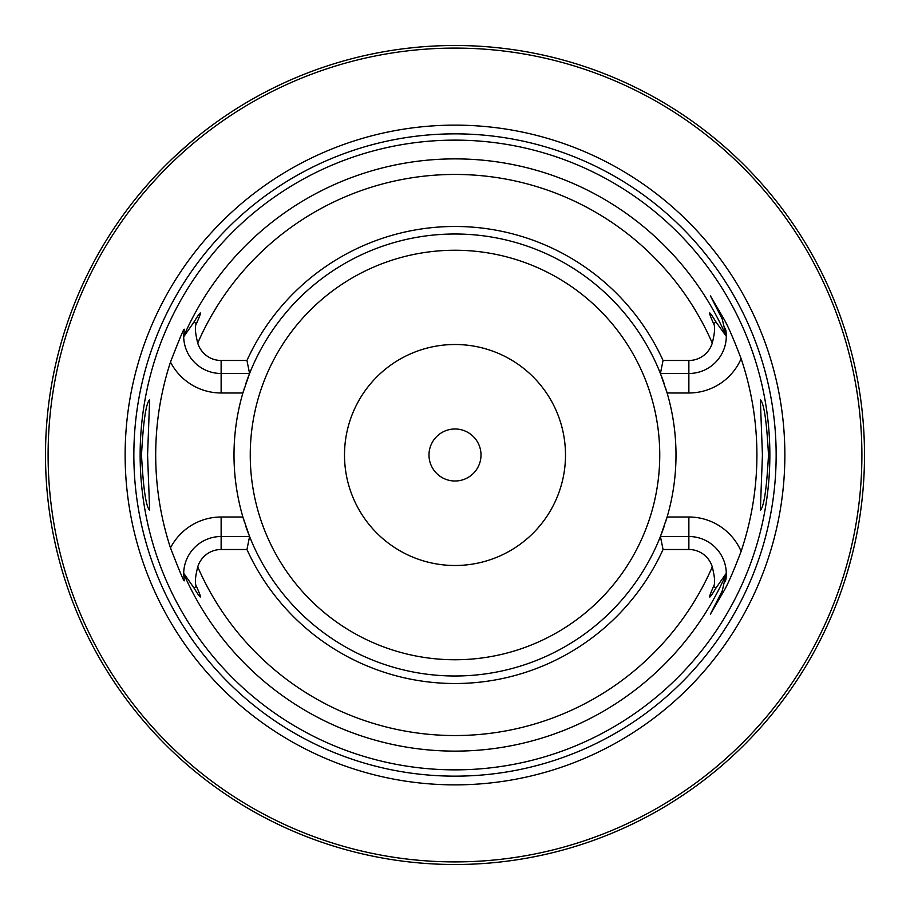 <?xml version="1.0" encoding="UTF-8"?>
<svg xmlns="http://www.w3.org/2000/svg" width="910" height="910" viewBox="0 0 910 910"><rect width="100%" height="100%" fill="white"/><g stroke="black" fill="none" stroke-linecap="round" stroke-linejoin="round"><path stroke-width="1.36" d="M847.426 572.003L851.521 557.284M852.386 553.86L853.296 550.118M855.48 540.495L856.196 537.059M857.163 532.168L858.119 527.038M859.029 521.692L859.904 516.163M860.723 510.476L861.474 504.652M862.157 498.703L862.76 492.674M863.715 480.389L863.817 478.694M864.045 474.201L864.295 468.002M45.545 448.801L45.5 455A409.5 409.5 0 0 1 455 45.5A409.5 409.5 0 0 1 864.5 455A409.5 409.5 0 0 1 455 864.5A409.5 409.5 0 0 1 45.5 455L45.545 461.199M45.682 467.387L45.921 473.53M46.239 479.627L46.649 485.644M47.695 497.372L48.332 503.048M49.015 508.565L49.754 513.888M50.539 519.018L51.335 523.91M52.985 532.907L53.792 536.98M54.577 540.733L55.328 544.157M56.022 547.251L56.67 549.981M56.841 550.698L58.922 559.002M455 864.5L450.666 864.477L455 864.5M443.454 864.341L444.308 864.363M437.79 864.136L433.581 863.943L437.79 864.136M417.588 862.782L413.891 862.43L417.588 862.782M410.364 862.054L407.009 861.679L410.364 862.054M390.47 859.381L387.762 858.938L390.47 859.381M463.656 864.409L467.956 864.295L463.656 864.409M472.21 864.136L476.419 863.943L472.21 864.136M492.412 862.782L496.109 862.43L492.412 862.782M499.635 862.054L502.991 861.679L499.635 862.054M506.131 861.292L513.092 860.36M519.53 859.381L522.238 858.938L519.53 859.381M512.273 860.473L510.135 860.769M58.922 350.998L56.022 362.749M55.328 365.831L54.577 369.267M53.792 373.02L52.985 377.081M52.234 381.074L50.55 390.89M49.754 396.1L49.015 401.435M48.332 406.952L47.695 412.617M47.138 418.429L46.649 424.356M45.921 436.47L45.682 442.613M864.295 441.998L864.045 435.788M863.715 429.6L863.283 423.446M862.76 417.337L862.157 411.297M861.474 405.36L860.723 399.524M859.904 393.837L859.029 388.308M857.163 377.821L856.196 372.929M855.218 368.288L854.956 367.105M853.296 359.871L852.386 356.128M851.521 352.705L850.713 349.645M849.906 346.664L849.326 344.56M849.223 344.208L848.928 343.127M848.757 342.558L847.426 337.997M195.002 138.627L190.213 142.631M188.745 143.871L172.991 158.078M168.612 162.31L164.608 166.268M160.968 169.977L154.677 176.62M151.981 179.554L149.57 182.239M147.42 184.662L138.627 195.002M403.653 48.73L414.403 47.513L403.653 48.73M417.406 47.229L420.079 46.99L417.406 47.229M422.923 46.751L425.903 46.535L422.923 46.751M429.031 46.319L432.273 46.126L429.031 46.319M435.617 45.955L439.029 45.807L435.617 45.955M446.048 45.591L449.62 45.534L446.048 45.591M453.203 45.5L456.797 45.5L453.203 45.5M460.38 45.534L463.952 45.591L460.38 45.534M470.971 45.807L474.383 45.955L470.971 45.807M477.727 46.126L480.969 46.319L477.727 46.126M484.097 46.535L487.077 46.751L484.097 46.535M489.921 46.99L492.594 47.229L489.921 46.99M495.597 47.513L506.347 48.73L495.597 47.513M861.895 455A406.895 406.895 0 0 0 455 48.093A406.895 406.895 0 0 0 48.105 455A406.895 406.895 0 0 0 455 861.895A406.895 406.895 0 0 0 861.895 455M784.864 455A329.864 329.864 0 0 1 455 784.864A329.864 329.864 0 0 1 125.136 455A329.864 329.864 0 0 1 455 125.136A329.864 329.864 0 0 1 784.864 455M769.86 455A314.86 314.86 0 0 1 455 769.86A314.86 314.86 0 0 1 140.14 455A314.86 314.86 0 0 1 455 140.129A314.86 314.86 0 0 1 769.86 455M762.432 455L760.351 399.752C764.036 403.312 766.743 421.728 768.484 455C766.743 488.26 764.036 506.677 760.351 510.248L762.432 455M141.516 455C143.257 421.739 145.964 403.312 149.649 399.752L147.568 455L149.649 510.248C145.964 506.677 143.257 488.26 141.516 455M663.049 549.503L660.421 536.513L688.87 536.513A37.435 37.435 0 0 1 726.305 573.209L716.102 587.826C708.435 600.554 707.57 600.122 713.508 586.495C715.306 583.924 714.896 577.395 712.268 566.896A24.445 24.445 0 0 0 688.87 549.503L663.049 549.503A228.501 228.501 0 0 1 246.951 549.503L221.13 549.503A24.445 24.445 0 0 0 197.732 566.896C195.104 577.384 194.694 583.913 196.492 586.495C202.498 600.043 201.633 600.486 193.898 587.826L183.695 573.209L184.207 580.182C184.81 583.799 180.237 573.038 170.488 547.911A299.299 299.299 0 0 1 170.488 362.078C180.157 337.11 184.741 326.36 184.207 329.818L183.695 336.791L193.898 322.174C201.645 309.525 202.509 309.957 196.492 323.494C194.683 325.939 195.093 332.468 197.732 343.093A24.445 24.445 0 0 0 221.13 360.485L221.13 373.487A37.435 37.435 0 0 1 183.695 336.791M663.049 360.485A228.501 228.501 0 0 0 246.951 360.485L249.579 373.487A221.005 221.005 0 0 1 660.421 373.487L663.049 360.485L688.87 360.485A24.445 24.445 0 0 0 712.268 343.093C714.896 332.605 715.306 326.076 713.508 323.494C707.536 309.912 708.401 309.468 716.102 322.174L726.305 336.313L722.233 319.046L710.437 295.921L723.552 318.375C727.727 325.382 733.585 338.816 741.127 358.665A301.904 301.904 0 0 1 741.127 551.323C733.585 571.196 727.727 584.63 723.552 591.614L710.437 614.079L722.233 590.943L723.552 591.614M245.609 384.304A221.005 221.005 0 0 1 249.579 373.487L242.879 392.983A221.005 221.005 0 0 0 242.879 517.005L249.579 536.513A221.005 221.005 0 0 0 660.421 536.513L667.121 517.005A221.005 221.005 0 0 0 667.121 392.983L660.421 373.487L688.87 373.487A37.435 37.435 0 0 0 726.305 336.791M726.305 573.209L722.233 590.943A37.435 37.435 0 0 0 722.392 590.624A37.435 37.435 0 0 1 722.233 590.943M726.305 573.687A37.435 37.435 0 0 1 726.226 576.394A37.435 37.435 0 0 0 726.305 573.687A296.137 296.137 0 0 1 183.695 573.687M726.18 577.122A37.435 37.435 0 0 1 726.1 577.93A37.435 37.435 0 0 0 726.18 577.122M726.009 578.68A37.435 37.435 0 0 1 725.93 579.272A37.435 37.435 0 0 0 726.009 578.68M725.918 579.351A37.435 37.435 0 0 1 725.827 579.954A37.435 37.435 0 0 0 725.918 579.351M725.623 581.08A37.435 37.435 0 0 1 725.497 581.695A37.435 37.435 0 0 0 725.623 581.08M726.305 336.313A37.435 37.435 0 0 0 726.226 333.606A37.435 37.435 0 0 1 726.305 336.313A296.137 296.137 0 0 0 183.695 336.313M726.18 332.867A37.435 37.435 0 0 0 726.1 332.07A37.435 37.435 0 0 1 726.18 332.867M726.009 331.32A37.435 37.435 0 0 0 725.93 330.728A37.435 37.435 0 0 1 726.009 331.32M725.918 330.637A37.435 37.435 0 0 0 725.827 330.034A37.435 37.435 0 0 1 725.918 330.637M725.623 328.92A37.435 37.435 0 0 0 725.497 328.294A37.435 37.435 0 0 1 725.623 328.92M243.425 518.848A221.005 221.005 0 0 1 242.879 517.005L221.13 517.005L221.13 536.513L249.579 536.513L246.951 549.503M246.951 360.485L221.13 360.485M249.579 373.487L221.13 373.487L221.13 392.983A56.943 56.943 0 0 1 170.488 362.078M221.13 549.503L221.13 536.513A37.435 37.435 0 0 0 183.695 573.209M183.695 574.745A37.435 37.435 0 0 0 183.74 575.837A37.435 37.435 0 0 1 183.695 574.745M183.911 578.021A37.435 37.435 0 0 0 184.048 579.101A37.435 37.435 0 0 1 183.911 578.021M183.695 335.244A37.435 37.435 0 0 1 183.74 334.152A37.435 37.435 0 0 0 183.695 335.244M183.911 331.968A37.435 37.435 0 0 1 184.048 330.887A37.435 37.435 0 0 0 183.911 331.968M221.13 392.983L242.879 392.983A221.005 221.005 0 0 1 243.425 391.141M243.994 389.309A221.005 221.005 0 0 1 244.562 387.501M660.933 374.806A221.005 221.005 0 0 1 664.391 384.304M665.438 387.501A221.005 221.005 0 0 1 666.006 389.309M666.575 391.141A221.005 221.005 0 0 1 667.121 392.983L688.87 392.983A56.943 56.943 0 0 0 741.127 358.665M688.87 549.503L688.87 517.005L667.121 517.005A221.005 221.005 0 0 1 666.575 518.848M666.006 520.691A221.005 221.005 0 0 1 665.438 522.488M664.391 525.696A221.005 221.005 0 0 1 660.933 535.194M249.067 535.194A221.005 221.005 0 0 1 245.609 525.696M244.562 522.488A221.005 221.005 0 0 1 243.994 520.691M565.497 455A110.497 110.497 0 0 0 455 344.503A110.497 110.497 0 0 0 344.503 455A110.497 110.497 0 0 0 455 565.497A110.497 110.497 0 0 0 565.497 455M481.003 455A26.003 26.003 0 0 0 455 428.997A26.003 26.003 0 0 0 428.997 455A26.003 26.003 0 0 0 455 481.003A26.003 26.003 0 0 0 481.003 455M776.15 455A321.15 321.15 0 0 1 455 776.15A321.15 321.15 0 0 1 133.85 455A321.15 321.15 0 0 1 455 133.85A321.15 321.15 0 0 1 776.15 455M688.87 517.005A56.943 56.943 0 0 1 741.127 551.323M713.508 586.495L716.102 587.826M712.268 343.093A280.553 280.553 0 0 0 197.732 343.093M197.732 566.896A280.553 280.553 0 0 0 712.268 566.896M716.102 322.174L713.508 323.494M688.87 392.983L688.87 360.485M723.552 318.375L722.233 319.046M196.492 323.494L193.898 322.174M221.13 517.005A56.943 56.943 0 0 0 170.488 547.911M193.898 587.826L196.492 586.495M250.25 455A204.75 204.75 0 0 1 455 250.25A204.75 204.75 0 0 1 659.75 455A204.75 204.75 0 0 1 455 659.75A204.75 204.75 0 0 1 250.25 455"/></g></svg>
